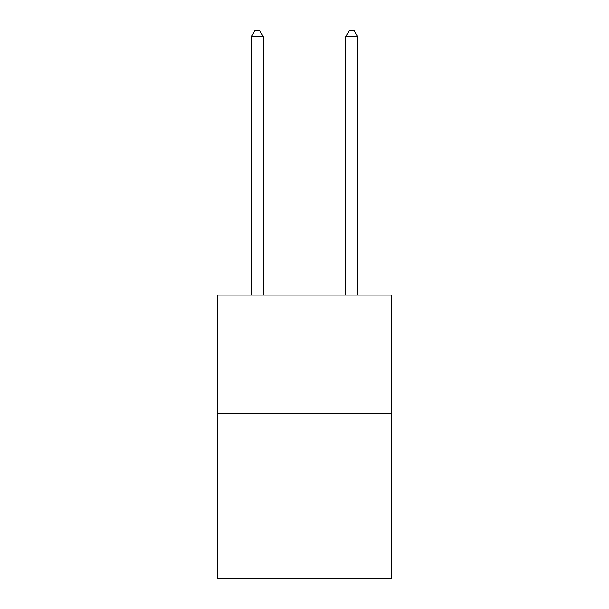 <?xml version="1.0" encoding="UTF-8"?>
<svg xmlns="http://www.w3.org/2000/svg" width="609" height="609" viewBox="0 0 609 609"><rect width="100%" height="100%" fill="white"/><g stroke="black" fill="none" stroke-linecap="round" stroke-linejoin="round"><path stroke-width="0.91" d="M391.899 413.206L391.899 578.55L217.101 578.55L217.101 295.099L391.899 295.099L391.899 413.206L217.101 413.206M263.164 295.099L263.164 36.593L251.35 36.593L251.35 295.099M251.35 36.593L254.897 30.45L259.617 30.45L263.164 36.593M357.65 295.099L357.65 36.593L345.836 36.593L345.836 295.099M345.836 36.593L349.383 30.45L354.103 30.45L357.65 36.593"/></g></svg>
